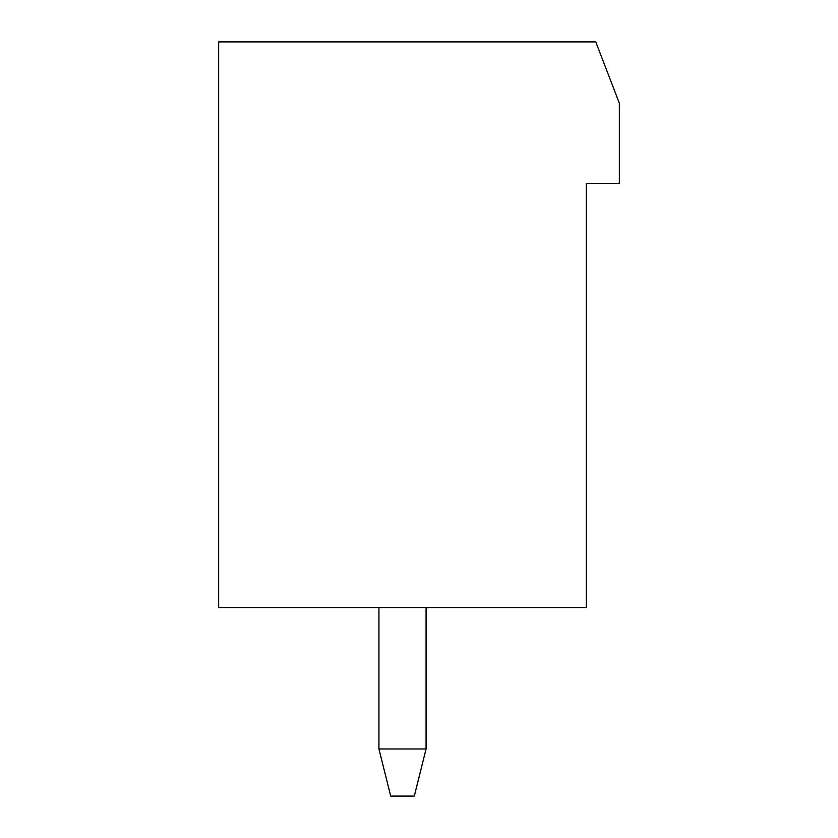 <?xml version="1.0" encoding="UTF-8"?>
<svg xmlns="http://www.w3.org/2000/svg" width="838" height="838" viewBox="0 0 838 838"><rect width="100%" height="100%" fill="white"/><g stroke="black" fill="none" stroke-linecap="round" stroke-linejoin="round"><path stroke-width="1.26" d="M218.666 607.55L218.666 41.9L595.766 41.9L619.334 103.179L619.334 183.313L586.338 183.313L586.338 607.55L218.666 607.55M415.365 41.9L404.398 41.9M429.737 41.9L419.105 41.9M443.271 41.9L433.298 41.9M455.579 41.9L446.56 41.9M487.328 41.9L457.16 41.9M486.375 41.9L485.715 41.9L486.375 41.9M482.866 41.9L481.567 41.9L482.866 41.9M476.916 41.9L475.02 41.9L476.916 41.9M468.704 41.9L466.263 41.9L468.704 41.9M336.3 41.9L346.523 41.9M338.741 41.9L328.087 41.9M329.983 41.9L322.138 41.9M323.437 41.9L318.629 41.9M319.288 41.9L317.675 41.9M358.161 41.9L349.425 41.9M369.83 41.9L361.733 41.9M400.606 41.9L389.639 41.9M382.495 41.9L375.267 41.9M426.071 748.963L414.286 796.1L390.718 796.1L378.933 748.963L426.071 748.963L426.071 607.55M378.933 607.55L378.933 748.963"/></g></svg>
